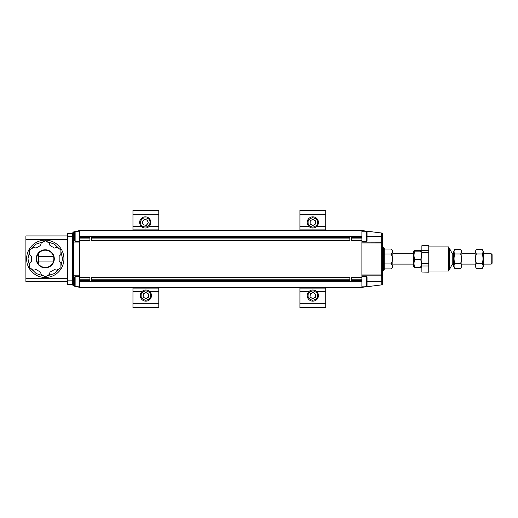 <?xml version="1.0" encoding="UTF-8"?>
<svg xmlns="http://www.w3.org/2000/svg" width="518" height="518" viewBox="0 0 518 518"><rect width="100%" height="100%" fill="white"/><g stroke="black" fill="none" stroke-linecap="round" stroke-linejoin="round"><path stroke-width="0.78" d="M307.252 295.189A5.594 5.594 0 0 1 313.222 289.996A5.594 5.594 0 0 1 318.415 295.966A5.594 5.594 0 0 1 312.445 301.159A5.594 5.594 0 0 1 307.252 295.189A5.594 5.594 0 0 1 313.222 289.996A5.594 5.594 0 0 1 318.415 295.966A5.594 5.594 0 0 1 312.445 301.159A5.594 5.594 0 0 1 307.252 295.189M313.047 292.463L315.637 294.205L315.423 297.319L312.613 298.692L310.029 296.943L310.243 293.835L313.047 292.463L310.243 293.835M315.423 297.319L315.637 294.205M315.579 294.237L313.04 292.528M310.301 293.868L310.029 296.943M310.088 296.918L312.613 298.692M312.619 298.621L315.365 297.28M428.755 270.998L448.724 270.998L448.724 246.898L428.755 246.898M428.755 272.047L421.872 272.047L428.755 272.203L428.755 245.694L421.872 245.694L428.755 245.7M491.239 264.109L491.239 253.781L492.1 254.642L492.1 263.254L491.239 264.109L483.495 264.109M475.148 264.109L461.894 264.109M428.755 263.759L421.872 263.759L421.872 252.732L428.755 252.732M428.755 250.654L421.872 250.654L421.872 245.7M421.872 272.047L421.872 265.98L428.755 265.98M421.872 250.654L421.872 252.732M421.872 265.98L421.872 263.759M414.031 267.146L413.526 266.265L413.526 251.631L414.031 250.751M414.75 266.776C413.791 266.997 413.791 267.21 414.75 267.43C413.791 264.827 413.791 262.218 414.75 259.602C413.791 256.779 413.791 253.956 414.75 251.12C413.791 250.9 413.791 250.686 414.75 250.466L420.648 250.466C421.607 250.68 421.607 250.9 420.648 251.12C421.607 253.937 421.607 256.766 420.648 259.602C421.607 262.205 421.607 264.815 420.648 267.43C421.607 267.217 421.607 266.997 420.648 266.776M421.872 266.265L421.367 267.146M420.648 250.466C421.607 250.68 421.607 250.9 420.648 251.12L414.75 251.12C413.791 250.9 413.791 250.686 414.75 250.466M414.75 259.602L420.648 259.602M420.648 267.43L414.75 267.43M299.922 214.679L325.744 214.679L325.744 210.373L299.922 210.373L299.922 230.549L299.922 229.888L325.744 229.888L325.744 230.549L325.744 226.567L316.589 226.567M325.744 214.679L325.744 226.567M299.922 303.321L299.922 307.627L325.744 307.627L325.744 303.321L299.922 303.321L299.922 287.348L299.922 288.112L325.744 288.112L325.744 303.321M325.744 287.348L325.744 288.112L325.744 287.348M132.964 214.679L158.78 214.679L158.78 210.373L132.964 210.373L132.964 230.549L132.964 229.888L158.78 229.888L158.78 230.549L158.78 226.567L148.996 226.567M158.78 214.679L158.78 226.567M132.964 303.321L132.964 307.627L158.78 307.627L158.78 303.321L132.964 303.321L132.964 287.348L132.964 288.112L158.78 288.112L158.78 303.321M158.78 287.348L158.78 288.112L158.78 287.348M307.239 222.423A5.594 5.594 0 0 1 312.833 216.828A5.594 5.594 0 0 1 318.428 222.423A5.594 5.594 0 0 1 312.833 228.017A5.594 5.594 0 0 1 307.239 222.423A5.594 5.594 0 0 1 312.833 216.828A5.594 5.594 0 0 1 318.428 222.423A5.594 5.594 0 0 1 312.833 228.017A5.594 5.594 0 0 1 307.239 222.423M312.833 219.302L315.533 220.862L315.533 223.983L312.833 225.544L310.127 223.983L310.127 220.862L312.833 219.302L310.127 220.862M315.533 223.983L315.533 220.862M315.475 220.895L312.833 219.367M310.185 220.895L310.127 223.983M310.185 223.951L312.833 225.544M312.833 225.479L315.475 223.951M140.274 295.577A5.594 5.594 0 0 1 145.869 289.983A5.594 5.594 0 0 1 151.463 295.577A5.594 5.594 0 0 1 145.869 301.172A5.594 5.594 0 0 1 140.274 295.577A5.594 5.594 0 0 1 145.869 289.983A5.594 5.594 0 0 1 151.463 295.577A5.594 5.594 0 0 1 145.869 301.172A5.594 5.594 0 0 1 140.274 295.577M145.869 292.456L148.575 294.017L148.575 297.138L145.869 298.698L143.169 297.138L143.169 294.017L145.869 292.456L143.169 294.017M148.575 297.138L148.575 294.017M148.517 294.049L145.869 292.521M143.227 294.049L143.169 297.138M143.227 297.105L145.869 298.698M145.869 298.633L148.517 297.105M139.996 224.365A5.594 5.594 0 0 1 143.298 217.178A5.594 5.594 0 0 1 150.485 220.48A5.594 5.594 0 0 1 147.183 227.667A5.594 5.594 0 0 1 139.996 224.365A5.594 5.594 0 0 1 143.298 217.178A5.594 5.594 0 0 1 150.485 220.48A5.594 5.594 0 0 1 147.183 227.667A5.594 5.594 0 0 1 139.996 224.365M144.159 219.496L147.235 220.02L148.316 222.947L146.329 225.349L143.253 224.825L142.165 221.898L144.159 219.496L142.165 221.898M148.316 222.947L147.235 220.02M147.19 220.072L144.179 219.561M142.23 221.911L143.253 224.825M143.292 224.773L146.329 225.349M146.303 225.285L148.252 222.934M454.772 249.514L453.541 251.631L453.541 266.265L454.772 268.382C453.813 266.725 453.813 265.061 454.772 263.39C453.813 260.256 453.813 257.109 454.772 253.956C453.813 252.48 453.813 250.997 454.772 249.514L460.664 249.514L461.894 251.631L461.894 266.265L460.664 268.382L454.772 268.382M460.664 249.514C461.622 250.99 461.622 252.473 460.664 253.956C461.622 257.096 461.622 260.237 460.664 263.39C461.622 265.054 461.622 266.718 460.664 268.382M460.664 253.956L454.772 253.956M460.664 263.39L454.772 263.39M45.267 267.845A9.039 9.039 0 0 1 37.438 254.293A9.039 9.039 0 0 1 53.089 254.293A9.039 9.039 0 0 1 45.267 267.845M40.546 272.144L41.175 274.495L45.267 276.858L49.352 274.495L49.981 272.144L54.455 269.561L56.805 270.195L60.891 267.832L60.891 263.112L59.169 261.389L59.169 256.229L60.891 254.506L60.891 249.786L56.805 247.429L54.455 248.057L49.981 245.474L49.352 243.123L45.267 240.76L41.175 243.123L40.546 245.474L36.072 248.057L33.722 247.429L29.636 249.786L29.636 254.506L31.358 256.229L31.358 261.389L29.636 263.112L29.636 267.832L33.722 270.195L36.072 269.561L40.546 272.144M383.404 270.48L383.404 247.416L384.265 248.277L384.265 269.619L383.404 270.48L382.543 270.48M391.245 268.887C392.728 267.23 392.728 265.572 391.245 263.915C392.728 260.612 392.728 257.304 391.245 253.982C392.728 252.324 392.728 250.667 391.245 249.009L392.871 250.919L392.871 266.977L391.245 268.887L384.265 268.887M391.245 263.915L384.265 263.915M391.245 253.982L384.265 253.982M391.245 249.009L384.265 249.009M413.526 264.109L392.871 264.109M53.574 261.046L38.384 261.046M37.95 254.927L38.138 253.982L38.384 254.467M37.95 262.691L38.138 263.643L38.384 263.202L38.384 254.422M45.267 267.417A8.605 8.605 0 0 0 52.719 254.506A8.605 8.605 0 0 0 37.814 254.506A8.605 8.605 0 0 0 45.267 267.417M63.941 258.812A18.674 18.674 0 0 1 45.267 277.486A18.674 18.674 0 0 1 26.586 258.812A18.674 18.674 0 0 1 45.267 240.132A18.674 18.674 0 0 1 63.941 258.812M67.554 278.263L25.9 278.263L25.9 281.701L67.554 281.701M25.9 278.263L25.9 239.361L67.554 239.361M25.9 235.917L67.554 235.917L25.9 235.917L25.9 239.361M67.554 280.84L72.721 280.84L72.721 233.333L67.554 233.333L67.554 284.285L72.721 284.285L73.388 285.91L72.721 285.075M75.129 286.143L75.129 276.502L74.437 277.195L74.437 285.457L75.129 286.143L79.604 286.143M382.543 284.764L381.792 284.861L382.543 284.006L381.792 284.861L382.543 284.764L382.426 284.434M366.362 276.502L366.362 286.143L367.048 285.457L367.048 277.195L366.362 276.502L361.888 276.502M72.721 280.84L72.721 284.285M366.362 231.753L366.362 241.394L367.048 240.702L367.048 232.44L366.362 231.753L361.888 231.753M72.721 233.333L73.388 231.98L72.721 232.822M381.792 233.035L382.543 233.89L381.792 233.035L382.543 233.132L361.888 230.549L79.604 230.549L79.604 236.571L361.888 236.571L361.888 230.549M75.129 241.394L75.129 231.753L74.437 232.44L74.437 240.702L75.129 241.394L77.02 241.394M382.426 233.463L382.543 233.132M382.543 233.476L382.543 235.709M382.543 282.187L382.543 284.421M73.388 285.91L73.575 275.816A0.861 0.861 0 0 1 73.439 275.803M382.543 284.006L382.543 274.89M381.539 275.816L381.682 274.954L382.543 274.954A0.861 0.861 0 0 1 381.682 275.816L361.888 275.816L381.682 275.816L381.792 284.861M77.02 275.816L77.02 276.593L79.604 276.593M351.56 279.778L361.888 279.778L361.888 281.326L79.604 281.326L79.604 275.816L73.388 275.796L72.721 274.954L72.721 242.942L73.575 242.081A0.861 0.861 0 0 0 73.439 242.094M382.543 242.651L382.543 233.89M77.02 242.081L77.02 241.304L79.604 241.304M73.388 231.98L79.604 230.549M367.048 281.326L382.543 281.326L382.543 242.942A0.861 0.861 0 0 0 381.682 242.081L361.888 242.081L381.682 242.146M75.129 276.502L77.02 276.502M79.604 281.326L79.604 287.348L73.575 285.955M381.682 284.874L361.888 287.348L361.888 281.326M366.362 286.143L361.888 286.143M366.362 241.394L361.888 241.394M75.129 231.753L79.604 231.753M361.888 240.876L361.888 237.432L351.56 237.432L351.56 240.876L361.888 240.876L361.888 279.778M361.888 277.713L351.56 277.713M79.604 287.348L361.888 287.348M89.931 277.713L79.604 277.713M79.604 279.778L89.931 279.778M79.604 275.816L79.604 242.081L73.575 242.081L73.575 231.941M89.931 238.118L79.604 238.118L79.604 236.571M79.604 242.081L79.604 238.118M79.604 240.184L89.931 240.184M361.888 237.432L361.888 236.571M361.888 238.118L351.56 238.118M351.56 240.184L361.888 240.184M349.838 277.713L91.654 277.713M91.654 279.778L349.838 279.778M349.838 238.118L91.654 238.118M91.654 240.184L349.838 240.184M361.888 277.02L351.56 277.02L351.56 280.465L361.888 280.465M79.604 280.465L89.931 280.465L89.931 277.02L79.604 277.02M79.604 240.876L89.931 240.876L89.931 237.432L79.604 237.432M349.838 277.02L91.654 277.02L91.654 280.465L349.838 280.465L349.838 277.02M349.838 237.432L91.654 237.432L91.654 240.876L349.838 240.876L349.838 237.432M453.541 264.277L452.227 264.277L452.227 253.619L449.242 247.934L449.242 269.962L448.724 269.962M452.227 253.619L453.541 253.619M476.372 249.514L475.148 251.631L475.148 266.265L476.372 268.382C475.414 266.725 475.414 265.061 476.372 263.39C475.414 260.256 475.414 257.109 476.372 253.956C475.414 252.48 475.414 250.997 476.372 249.514L482.264 249.514L483.495 251.631L483.495 266.265L482.264 268.382L476.372 268.382M482.264 249.514C483.223 250.99 483.223 252.473 482.264 253.956C483.223 257.096 483.223 260.237 482.264 263.39C483.223 265.054 483.223 266.718 482.264 268.382M482.264 253.956L476.372 253.956M482.264 263.39L476.372 263.39M308.113 295.247C307.996 293 309.68 291.53 313.157 290.857C316.511 292.01 317.974 293.693 317.553 295.901C317.67 298.154 315.986 299.618 312.503 300.298C309.149 299.145 307.686 297.461 308.113 295.247M309.078 226.567L299.922 226.567M309.078 291.433L299.922 291.433M325.744 291.433L316.589 291.433M141.485 226.567L132.964 226.567M142.113 291.433L132.964 291.433M158.78 291.433L149.631 291.433M308.1 222.423C307.828 220.189 309.408 218.609 312.833 217.689C316.258 218.609 317.832 220.189 317.566 222.423C317.832 224.663 316.258 226.236 312.833 227.156C309.408 226.236 307.828 224.663 308.1 222.423M141.136 295.577C140.87 293.337 142.444 291.764 145.869 290.844C149.294 291.764 150.874 293.337 150.602 295.577C150.874 297.811 149.294 299.391 145.869 300.31C142.444 299.391 140.87 297.811 141.136 295.577M140.805 224.067C139.776 222.06 140.702 220.033 143.596 217.981C147.125 217.657 149.152 218.583 149.683 220.778C150.712 222.779 149.78 224.812 146.885 226.858C143.356 227.188 141.33 226.262 140.805 224.067M38.144 263.636L38.144 253.982M29.636 266.226L27.966 258.812L29.636 251.398M31.028 248.983L36.208 244.069L43.868 241.569M46.659 241.569L54.319 244.069L59.499 248.983M60.891 251.398L62.561 258.812L60.891 266.226M59.499 268.635L54.319 273.549L46.659 276.055M43.868 276.055L36.208 273.549L31.028 268.635M72.721 236.778L67.554 236.778M72.721 281.326L74.437 281.326M72.721 236.571L74.437 236.571M381.682 233.022L381.682 242.081M382.543 236.571L367.048 236.571M382.543 242.942L381.682 242.942L381.539 242.081M73.388 242.1L73.388 275.796M361.888 242.942L381.682 242.942L381.682 274.954L361.888 274.954M491.239 253.781L483.495 253.781M475.148 253.781L461.894 253.781M421.872 251.631L421.367 250.751M383.404 247.416L382.543 247.416M413.526 253.781L392.871 253.781M53.574 256.572L38.384 256.572M73.575 275.816L72.721 274.954M452.227 264.277L449.242 269.962M449.242 247.934L448.724 247.934"/></g></svg>
